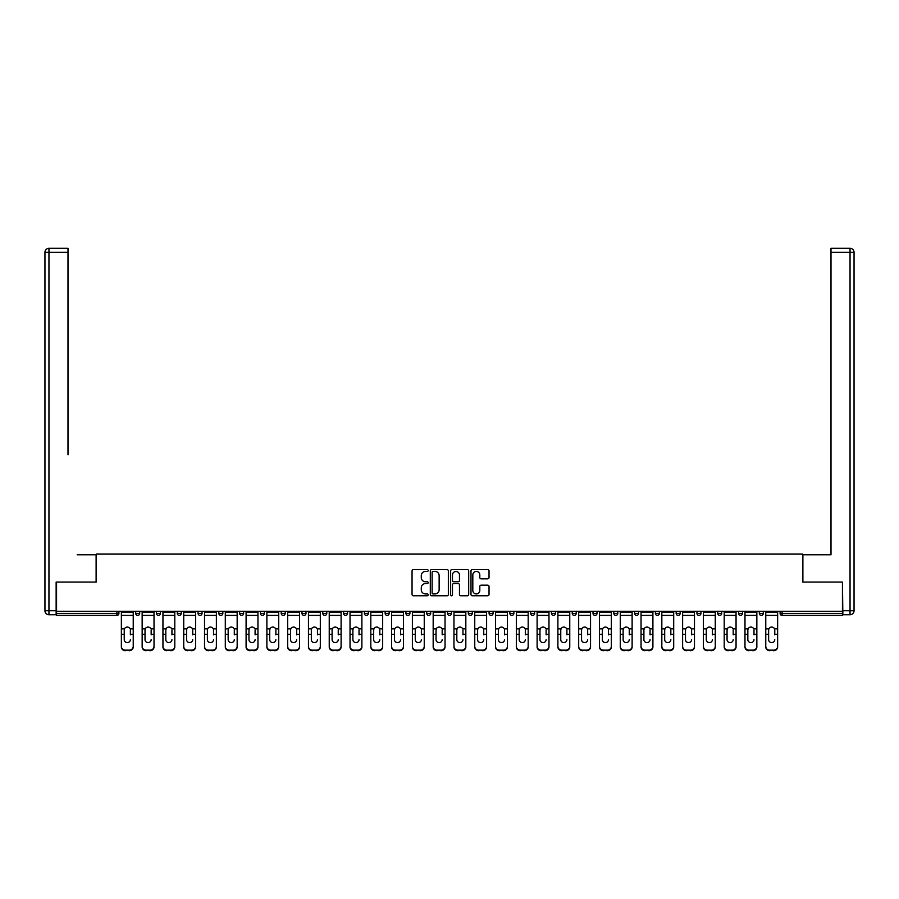 <?xml version="1.0" encoding="UTF-8"?>
<svg xmlns="http://www.w3.org/2000/svg" width="899" height="899" viewBox="0 0 899 899"><rect width="100%" height="100%" fill="white"/><g stroke="black" fill="none" stroke-linecap="round" stroke-linejoin="round"><path stroke-width="1.35" d="M428.182 570.517A0.91 0.91 0 0 0 427.261 569.606L413.371 569.606A1.304 1.304 0 0 0 412.057 570.91L412.057 594.453A1.304 1.304 0 0 0 413.371 595.767L427.261 595.767A0.91 0.91 0 0 0 428.182 594.846A0.91 0.91 0 0 0 427.261 593.936L425.463 593.936A4.18 4.18 0 0 1 421.283 589.744L421.283 587.789A4.18 4.18 0 0 1 425.463 583.597L427.261 583.597A0.91 0.91 0 0 0 428.182 582.687A0.91 0.91 0 0 0 427.261 581.765L425.463 581.765A4.18 4.18 0 0 1 421.283 577.585L421.283 575.618A4.18 4.18 0 0 1 425.463 571.438L427.261 571.438A0.91 0.91 0 0 0 428.182 570.517M487.73 578.821A1.304 1.304 0 0 0 489.034 577.518L489.034 570.91A1.304 1.304 0 0 0 487.73 569.606L472.29 569.606A1.304 1.304 0 0 0 470.986 570.91L470.986 594.453A1.304 1.304 0 0 0 472.29 595.767L487.73 595.767A1.304 1.304 0 0 0 489.034 594.453L489.034 586.474A1.304 1.304 0 0 0 487.73 585.17L481.122 585.17A1.304 1.304 0 0 0 479.808 586.474L479.808 590.429A3.495 3.495 0 0 1 476.313 593.936A3.495 3.495 0 0 1 472.818 590.429L472.818 574.933A3.495 3.495 0 0 1 476.313 571.438A3.495 3.495 0 0 1 479.808 574.933L479.808 577.518A1.304 1.304 0 0 0 481.122 578.821L487.73 578.821M59.469 248.293L48.951 248.293L67.998 248.293L59.469 248.293L67.998 248.293L67.998 252.293L48.951 252.293L48.951 610.736L56.143 610.736L56.143 582.08L96.249 582.08L96.249 554.099L802.751 554.099L802.751 582.08L842.453 582.08L842.453 611.264L56.547 611.264L56.547 613.399L116.904 613.399L116.904 611.264M56.547 582.08L56.547 611.264M448.354 570.91A1.304 1.304 0 0 0 447.05 569.606L431.61 569.606A1.304 1.304 0 0 0 430.306 570.91L430.306 594.453A1.304 1.304 0 0 0 431.61 595.767L447.05 595.767A1.304 1.304 0 0 0 448.354 594.453L448.354 570.91M451.95 569.606L467.39 569.606A1.304 1.304 0 0 1 468.694 570.91L468.694 594.453A1.304 1.304 0 0 1 467.39 595.767L460.782 595.767A1.304 1.304 0 0 1 459.468 594.453L459.468 584.912A1.304 1.304 0 0 0 458.164 583.597L453.781 583.597A1.304 1.304 0 0 0 452.478 584.912L452.478 594.846A0.91 0.91 0 0 1 451.556 595.767A0.91 0.91 0 0 1 450.646 594.846L450.646 570.91A1.304 1.304 0 0 1 451.95 569.606M118.904 611.264L118.904 613.399A2 2 0 0 1 116.904 615.399L56.547 615.399L56.547 613.399M842.453 611.264L842.453 615.399L782.096 615.399A2 2 0 0 1 780.096 613.399L780.096 611.264M135.693 611.264L135.693 613.399L135.693 611.264M116.904 615.399A2 2 0 0 0 118.904 613.399A2 2 0 0 1 116.904 615.399L116.904 613.399L118.904 613.399M137.693 615.399A2 2 0 0 1 135.693 613.399A2 2 0 0 0 137.693 615.399A2 2 0 0 0 139.693 613.399L139.693 611.264L139.693 613.399A2 2 0 0 1 137.693 615.399A2 2 0 0 1 135.693 613.399L139.693 613.399A2 2 0 0 1 137.693 615.399M156.482 611.264L156.482 613.399L156.482 611.264M160.483 611.264L160.483 613.399A2 2 0 0 1 158.482 615.399A2 2 0 0 1 156.482 613.399A2 2 0 0 0 158.482 615.399A2 2 0 0 0 160.483 613.399A2 2 0 0 1 158.482 615.399A2 2 0 0 1 156.482 613.399L160.483 613.399M177.272 611.264L177.272 613.399L177.272 611.264M181.261 611.264L181.261 613.399L181.261 611.264M198.061 613.399A2 2 0 0 0 200.05 615.399A2 2 0 0 0 202.05 613.399A2 2 0 0 1 200.05 615.399A2 2 0 0 0 202.05 613.399L202.05 611.264L202.05 613.399L198.061 613.399A2 2 0 0 0 200.05 615.399A2 2 0 0 1 198.061 613.399L198.061 611.264M218.839 613.399A2 2 0 0 0 220.839 615.399A2 2 0 0 0 222.84 613.399L222.84 611.264L222.84 613.399L218.839 613.399A2 2 0 0 0 220.839 615.399A2 2 0 0 1 218.839 613.399L218.839 611.264M243.629 611.264L243.629 613.399A2 2 0 0 1 241.629 615.399A2 2 0 0 1 239.628 613.399L239.628 611.264M262.418 615.399A2 2 0 0 0 264.418 613.399L264.418 611.264L264.418 613.399A2 2 0 0 1 262.418 615.399A2 2 0 0 1 260.418 613.399L260.418 611.264M281.207 611.264L281.207 613.399L281.207 611.264M285.197 611.264L285.197 613.399A2 2 0 0 1 283.207 615.399A2 2 0 0 1 281.207 613.399L285.197 613.399A2 2 0 0 1 283.207 615.399M305.986 611.264L305.986 613.399A2 2 0 0 1 303.986 615.399A2 2 0 0 1 301.997 613.399L301.997 611.264M324.775 615.399A2 2 0 0 0 326.775 613.399L326.775 611.264L326.775 613.399A2 2 0 0 1 324.775 615.399A2 2 0 0 1 322.775 613.399L322.775 611.264M347.565 611.264L347.565 613.399A2 2 0 0 1 345.564 615.399A2 2 0 0 1 343.564 613.399L343.564 611.264M364.353 611.264L364.353 613.399L364.353 611.264M368.354 611.264L368.354 613.399A2 2 0 0 1 366.354 615.399A2 2 0 0 1 364.353 613.399L368.354 613.399A2 2 0 0 1 366.354 615.399M389.132 611.264L389.132 613.399L385.143 613.399A2 2 0 0 0 387.143 615.399A2 2 0 0 1 385.143 613.399L385.143 611.264M407.921 615.399A2 2 0 0 0 409.922 613.399L409.922 611.264L409.922 613.399A2 2 0 0 1 407.921 615.399A2 2 0 0 1 405.932 613.399L405.932 611.264M430.711 611.264L430.711 613.399A2 2 0 0 1 428.711 615.399A2 2 0 0 1 426.71 613.399L426.71 611.264M447.5 611.264L447.5 613.399L447.5 611.264M451.5 611.264L451.5 613.399A2 2 0 0 1 449.5 615.399A2 2 0 0 1 447.5 613.399L451.5 613.399A2 2 0 0 1 449.5 615.399M472.29 611.264L472.29 613.399A2 2 0 0 1 470.289 615.399A2 2 0 0 1 468.289 613.399L468.289 611.264M489.078 613.399L493.068 613.399A2 2 0 0 1 491.079 615.399A2 2 0 0 0 493.068 613.399L493.068 611.264L493.068 613.399A2 2 0 0 1 491.079 615.399A2 2 0 0 1 489.078 613.399L489.078 611.264M513.857 611.264L513.857 613.399A2 2 0 0 1 511.857 615.399A2 2 0 0 1 509.868 613.399L509.868 611.264M530.646 611.264L530.646 613.399L530.646 611.264M534.647 611.264L534.647 613.399L534.647 611.264M551.435 611.264L551.435 613.399L551.435 611.264M555.436 611.264L555.436 613.399A2 2 0 0 1 553.436 615.399A2 2 0 0 1 551.435 613.399L555.436 613.399A2 2 0 0 1 553.436 615.399M572.225 611.264L572.225 613.399L572.225 611.264M576.225 611.264L576.225 613.399L576.225 611.264M593.014 611.264L593.014 613.399L593.014 611.264M597.003 611.264L597.003 613.399A2 2 0 0 1 595.014 615.399A2 2 0 0 1 593.014 613.399A2 2 0 0 0 595.014 615.399A2 2 0 0 0 597.003 613.399A2 2 0 0 1 595.014 615.399A2 2 0 0 1 593.014 613.399L597.003 613.399M617.793 611.264L617.793 613.399A2 2 0 0 1 615.793 615.399A2 2 0 0 1 613.803 613.399L613.803 611.264M638.582 611.264L638.582 613.399L634.582 613.399A2 2 0 0 0 636.582 615.399A2 2 0 0 1 634.582 613.399L634.582 611.264M659.372 611.264L659.372 613.399A2 2 0 0 1 657.371 615.399A2 2 0 0 1 655.371 613.399L655.371 611.264M676.16 611.264L676.16 613.399L676.16 611.264M680.161 611.264L680.161 613.399A2 2 0 0 1 678.161 615.399A2 2 0 0 1 676.16 613.399A2 2 0 0 0 678.161 615.399A2 2 0 0 1 676.16 613.399L680.161 613.399A2 2 0 0 1 678.161 615.399M700.939 611.264L700.939 613.399A2 2 0 0 1 698.95 615.399A2 2 0 0 1 696.95 613.399L696.95 611.264M721.728 611.264L721.728 613.399L717.739 613.399A2 2 0 0 0 719.728 615.399A2 2 0 0 1 717.739 613.399L717.739 611.264M742.518 611.264L742.518 613.399A2 2 0 0 1 740.518 615.399A2 2 0 0 1 738.517 613.399L738.517 611.264M763.307 611.264L763.307 613.399L759.307 613.399A2 2 0 0 0 761.307 615.399A2 2 0 0 1 759.307 613.399L759.307 611.264M179.272 615.399A2 2 0 0 1 177.272 613.399A2 2 0 0 0 179.272 615.399A2 2 0 0 0 181.261 613.399A2 2 0 0 1 179.272 615.399A2 2 0 0 1 177.272 613.399L181.261 613.399A2 2 0 0 1 179.272 615.399M387.143 615.399A2 2 0 0 0 389.132 613.399A2 2 0 0 1 387.143 615.399A2 2 0 0 1 385.143 613.399M532.646 615.399A2 2 0 0 1 530.646 613.399L534.647 613.399A2 2 0 0 1 532.646 615.399A2 2 0 0 0 534.647 613.399A2 2 0 0 1 532.646 615.399M574.225 615.399A2 2 0 0 1 572.225 613.399A2 2 0 0 0 574.225 615.399A2 2 0 0 0 576.225 613.399A2 2 0 0 1 574.225 615.399A2 2 0 0 1 572.225 613.399L576.225 613.399M636.582 615.399A2 2 0 0 0 638.582 613.399A2 2 0 0 1 636.582 615.399A2 2 0 0 1 634.582 613.399M719.728 615.399A2 2 0 0 0 721.728 613.399A2 2 0 0 1 719.728 615.399A2 2 0 0 1 717.739 613.399M763.307 613.399A2 2 0 0 1 761.307 615.399A2 2 0 0 0 763.307 613.399A2 2 0 0 1 761.307 615.399A2 2 0 0 1 759.307 613.399M433.048 571.438A0.91 0.91 0 0 0 432.138 572.348L432.138 593.014A0.91 0.91 0 0 0 433.048 593.936L434.947 593.936A4.18 4.18 0 0 0 439.139 589.744L439.139 575.618A4.18 4.18 0 0 0 434.947 571.438L433.048 571.438M459.468 575A3.495 3.495 0 0 0 455.973 571.506A3.495 3.495 0 0 0 452.478 575L452.478 580.462A1.304 1.304 0 0 0 453.781 581.765L458.164 581.765A1.304 1.304 0 0 0 459.468 580.462L459.468 575M130.366 630.019L130.366 634.289L133.232 634.289L133.232 611.264M121.365 634.851L121.365 646.932L121.365 628.851L124.478 628.851L124.231 630.019L124.478 628.851A3.068 2.933 0 0 1 130.119 628.851L133.232 628.851M130.366 634.851L130.366 634.289M127.298 642.583A3.068 2.899 180 0 0 130.366 639.683A3.068 2.899 180 0 1 127.298 642.583A3.068 2.899 180 0 1 124.231 639.683L124.231 630.019M133.232 646.37L133.232 646.932A4.001 3.776 180 0 1 129.231 650.707L129.231 650.146A4.001 3.776 0 0 0 133.232 646.37L133.232 634.289M121.365 646.37A4.001 3.776 0 0 0 125.366 650.146L129.231 650.707M125.366 650.707A4.001 3.776 180 0 1 121.365 646.932M125.366 650.146L129.231 650.146M121.365 628.851L121.365 611.264M96.114 582.08L96.114 554.773L77.202 554.773M67.998 252.293L67.998 454.827M56.143 610.736L56.143 614.736L48.951 614.736A4.001 4.001 0 0 1 44.95 610.736L44.95 252.293A4.001 4.001 0 0 1 48.951 248.293A4.001 4.001 0 0 0 44.95 252.293A4.001 4.001 0 0 1 48.951 248.293A4.001 4.001 0 0 0 44.95 252.293L48.951 252.293L48.951 248.293M821.798 554.773L831.002 554.773L831.002 248.293L850.049 248.293L831.002 248.293M802.886 582.08L802.886 554.773L831.002 554.773L831.002 454.827M842.857 610.736L850.049 610.736L850.049 252.293L854.05 252.293A4.001 4.001 0 0 0 850.049 248.293A4.001 4.001 0 0 1 854.05 252.293A4.001 4.001 0 0 0 850.049 248.293A4.001 4.001 0 0 1 854.05 252.293L854.05 610.736A4.001 4.001 0 0 1 850.049 614.736L842.857 614.736L842.453 582.08M151.156 630.019L151.156 634.289L154.021 634.289L154.021 611.264M142.154 634.851L142.154 646.932L142.154 628.851L145.267 628.851L145.02 630.019L145.267 628.851A3.068 2.933 0 0 1 150.908 628.851L154.021 628.851M151.156 634.851L151.156 634.289M148.088 642.583A3.068 2.899 180 0 0 151.156 639.683A3.068 2.899 180 0 1 148.088 642.583A3.068 2.899 180 0 1 145.02 639.683L145.02 630.019M171.934 630.019L171.934 634.289L174.799 634.289L174.799 611.264M162.944 634.851L162.944 646.932L162.944 628.851L166.057 628.851L165.809 630.019L166.057 628.851A3.068 2.933 0 0 1 171.698 628.851L174.799 628.851M171.934 634.851L171.934 634.289M168.877 642.583A3.068 2.899 180 0 0 171.934 639.683A3.068 2.899 180 0 1 168.877 642.583A3.068 2.899 180 0 1 165.809 639.683L165.809 630.019M192.723 630.019L192.723 634.289L195.589 634.289L195.589 611.264M183.733 634.851L183.733 646.932L183.733 628.851L186.835 628.851L186.599 630.019L186.835 628.851A3.068 2.933 0 0 1 192.476 628.851L195.589 628.851M192.723 634.851L192.723 634.289M189.655 642.583A3.068 2.899 180 0 0 192.723 639.683A3.068 2.899 180 0 1 189.655 642.583A3.068 2.899 180 0 1 186.599 639.683L186.599 630.019M213.513 630.019L213.513 634.289L216.378 634.289L216.378 611.264M204.523 634.851L204.523 646.932L204.523 628.851L207.624 628.851L207.388 630.019L207.624 628.851A3.068 2.933 0 0 1 213.265 628.851L216.378 628.851M213.513 634.851L213.513 634.289M210.445 642.583A3.068 2.899 180 0 0 213.513 639.683A3.068 2.899 180 0 1 210.445 642.583A3.068 2.899 180 0 1 207.388 639.683L207.388 630.019M234.302 630.019L234.302 634.289L237.167 634.289L237.167 611.264M225.301 634.851L225.301 646.932L225.301 628.851L228.413 628.851L228.166 630.019L228.413 628.851A3.068 2.933 0 0 1 234.055 628.851L237.167 628.851M234.302 634.851L234.302 634.289M231.234 642.583A3.068 2.899 180 0 0 234.302 639.683A3.068 2.899 180 0 1 231.234 642.583A3.068 2.899 180 0 1 228.166 639.683L228.166 630.019M154.021 646.37L154.021 646.932A4.001 3.776 180 0 1 150.021 650.707L150.021 650.146A4.001 3.776 0 0 0 154.021 646.37L154.021 634.289M142.154 646.37A4.001 3.776 0 0 0 146.155 650.146L150.021 650.707M146.155 650.707A4.001 3.776 180 0 1 142.154 646.932M146.155 650.146L150.021 650.146M142.154 628.851L142.154 611.264M174.799 646.37L174.799 646.932A4.001 3.776 180 0 1 170.81 650.707L170.81 650.146A4.001 3.776 0 0 0 174.799 646.37L174.799 634.289M162.944 646.37A4.001 3.776 0 0 0 166.944 650.146L170.81 650.707M166.944 650.707A4.001 3.776 180 0 1 162.944 646.932M166.944 650.146L170.81 650.146M162.944 628.851L162.944 611.264M195.589 646.37L195.589 646.932A4.001 3.776 180 0 1 191.588 650.707L191.588 650.146A4.001 3.776 0 0 0 195.589 646.37L195.589 634.289M183.733 646.37A4.001 3.776 0 0 0 187.734 650.146L191.588 650.707M187.734 650.707A4.001 3.776 180 0 1 183.733 646.932M187.734 650.146L191.588 650.146M183.733 628.851L183.733 611.264M216.378 646.37L216.378 646.932A4.001 3.776 180 0 1 212.378 650.707L212.378 650.146A4.001 3.776 0 0 0 216.378 646.37L216.378 634.289M204.523 646.37A4.001 3.776 0 0 0 208.512 650.146L212.378 650.707M208.512 650.707A4.001 3.776 180 0 1 204.523 646.932M208.512 650.146L212.378 650.146M204.523 628.851L204.523 611.264M237.167 646.37L237.167 646.932A4.001 3.776 180 0 1 233.167 650.707L233.167 650.146A4.001 3.776 0 0 0 237.167 646.37L237.167 634.289M225.301 646.37A4.001 3.776 0 0 0 229.301 650.146L233.167 650.707M229.301 650.707A4.001 3.776 180 0 1 225.301 646.932M229.301 650.146L233.167 650.146M225.301 628.851L225.301 611.264M255.091 630.019L255.091 634.289L257.957 634.289L257.957 611.264M246.09 634.851L246.09 646.932L246.09 628.851L249.203 628.851L248.956 630.019L249.203 628.851A3.068 2.933 0 0 1 254.844 628.851L257.957 628.851M255.091 634.851L255.091 634.289M252.023 642.583A3.068 2.899 180 0 0 255.091 639.683A3.068 2.899 180 0 1 252.023 642.583A3.068 2.899 180 0 1 248.956 639.683L248.956 630.019M257.957 646.37L257.957 646.932A4.001 3.776 180 0 1 253.956 650.707L253.956 650.146A4.001 3.776 0 0 0 257.957 646.37L257.957 634.289M246.09 646.37A4.001 3.776 0 0 0 250.091 650.146L253.956 650.707M250.091 650.707A4.001 3.776 180 0 1 246.09 646.932M250.091 650.146L253.956 650.146M246.09 628.851L246.09 611.264M275.869 630.019L275.869 634.289L278.735 634.289L278.735 611.264M266.879 634.851L266.879 646.932L266.879 628.851L269.992 628.851L269.745 630.019L269.992 628.851A3.068 2.933 0 0 1 275.633 628.851L278.735 628.851M275.869 634.851L275.869 634.289M272.813 642.583A3.068 2.899 180 0 0 275.869 639.683A3.068 2.899 180 0 1 272.813 642.583A3.068 2.899 180 0 1 269.745 639.683L269.745 630.019M278.735 646.37L278.735 646.932A4.001 3.776 180 0 1 274.746 650.707L274.746 650.146A4.001 3.776 0 0 0 278.735 646.37L278.735 634.289M266.879 646.37A4.001 3.776 0 0 0 270.88 650.146L274.746 650.707M270.88 650.707A4.001 3.776 180 0 1 266.879 646.932M270.88 650.146L274.746 650.146M266.879 628.851L266.879 611.264M296.659 630.019L296.659 634.289L299.524 634.289L299.524 611.264M287.669 634.851L287.669 646.932L287.669 628.851L290.782 628.851L290.534 630.019L290.782 628.851A3.068 2.933 0 0 1 296.412 628.851L299.524 628.851M296.659 634.851L296.659 634.289M293.591 642.583A3.068 2.899 180 0 0 296.659 639.683A3.068 2.899 180 0 1 293.591 642.583A3.068 2.899 180 0 1 290.534 639.683L290.534 630.019M299.524 646.37L299.524 646.932A4.001 3.776 180 0 1 295.524 650.707L295.524 650.146A4.001 3.776 0 0 0 299.524 646.37L299.524 634.289M287.669 646.37A4.001 3.776 0 0 0 291.669 650.146L295.524 650.707M291.669 650.707A4.001 3.776 180 0 1 287.669 646.932M291.669 650.146L295.524 650.146M287.669 628.851L287.669 611.264M317.448 630.019L317.448 634.289L320.314 634.289L320.314 611.264M308.458 634.851L308.458 646.932L308.458 628.851L311.56 628.851L311.324 630.019L311.56 628.851A3.068 2.933 0 0 1 317.201 628.851L320.314 628.851M317.448 634.851L317.448 634.289M314.38 642.583A3.068 2.899 180 0 0 317.448 639.683A3.068 2.899 180 0 1 314.38 642.583A3.068 2.899 180 0 1 311.324 639.683L311.324 630.019M320.314 646.37L320.314 646.932A4.001 3.776 180 0 1 316.313 650.707L316.313 650.146A4.001 3.776 0 0 0 320.314 646.37L320.314 634.289M308.458 646.37A4.001 3.776 0 0 0 312.447 650.146L316.313 650.707M312.447 650.707A4.001 3.776 180 0 1 308.458 646.932M312.447 650.146L316.313 650.146M308.458 628.851L308.458 611.264M338.238 630.019L338.238 634.289L341.103 634.289L341.103 611.264M329.236 634.851L329.236 646.932L329.236 628.851L332.349 628.851L332.102 630.019L332.349 628.851A3.068 2.933 0 0 1 337.99 628.851L341.103 628.851M338.238 634.851L338.238 634.289M335.17 642.583A3.068 2.899 180 0 0 338.238 639.683A3.068 2.899 180 0 1 335.17 642.583A3.068 2.899 180 0 1 332.102 639.683L332.102 630.019M341.103 646.37L341.103 646.932A4.001 3.776 180 0 1 337.103 650.707L337.103 650.146A4.001 3.776 0 0 0 341.103 646.37L341.103 634.289M329.236 646.37A4.001 3.776 0 0 0 333.237 650.146L337.103 650.707M333.237 650.707A4.001 3.776 180 0 1 329.236 646.932M333.237 650.146L337.103 650.146M329.236 628.851L329.236 611.264M359.027 630.019L359.027 634.289L361.892 634.289L361.892 611.264M350.026 634.851L350.026 646.932L350.026 628.851L353.138 628.851L352.891 630.019L353.138 628.851A3.068 2.933 0 0 1 358.78 628.851L361.892 628.851M359.027 634.851L359.027 634.289M355.959 642.583A3.068 2.899 180 0 0 359.027 639.683A3.068 2.899 180 0 1 355.959 642.583A3.068 2.899 180 0 1 352.891 639.683L352.891 630.019M361.892 646.37L361.892 646.932A4.001 3.776 180 0 1 357.892 650.707L357.892 650.146A4.001 3.776 0 0 0 361.892 646.37L361.892 634.289M350.026 646.37A4.001 3.776 0 0 0 354.026 650.146L357.892 650.707M354.026 650.707A4.001 3.776 180 0 1 350.026 646.932M354.026 650.146L357.892 650.146M350.026 628.851L350.026 611.264M379.805 630.019L379.805 634.289L382.671 634.289L382.671 611.264M370.815 634.851L370.815 646.932L370.815 628.851L373.928 628.851L373.681 630.019L373.928 628.851A3.068 2.933 0 0 1 379.569 628.851L382.671 628.851M379.805 634.851L379.805 634.289M376.748 642.583A3.068 2.899 180 0 0 379.805 639.683A3.068 2.899 180 0 1 376.748 642.583A3.068 2.899 180 0 1 373.681 639.683L373.681 630.019M382.671 646.37L382.671 646.932A4.001 3.776 180 0 1 378.681 650.707L378.681 650.146A4.001 3.776 0 0 0 382.671 646.37L382.671 634.289M370.815 646.37A4.001 3.776 0 0 0 374.816 650.146L378.681 650.707M374.816 650.707A4.001 3.776 180 0 1 370.815 646.932M374.816 650.146L378.681 650.146M370.815 628.851L370.815 611.264M400.594 630.019L400.594 634.289L403.46 634.289L403.46 611.264M391.604 634.851L391.604 646.932L391.604 628.851L394.717 628.851L394.47 630.019L394.717 628.851A3.068 2.933 0 0 1 400.347 628.851L403.46 628.851M400.594 634.851L400.594 634.289M397.527 642.583A3.068 2.899 180 0 0 400.594 639.683A3.068 2.899 180 0 1 397.527 642.583A3.068 2.899 180 0 1 394.47 639.683L394.47 630.019M403.46 646.37L403.46 646.932A4.001 3.776 180 0 1 399.459 650.707L399.459 650.146A4.001 3.776 0 0 0 403.46 646.37L403.46 634.289M391.604 646.37A4.001 3.776 0 0 0 395.605 650.146L399.459 650.707M395.605 650.707A4.001 3.776 180 0 1 391.604 646.932M395.605 650.146L399.459 650.146M391.604 628.851L391.604 611.264M421.384 630.019L421.384 634.289L424.249 634.289L424.249 611.264M412.394 634.851L412.394 646.932L412.394 628.851L415.495 628.851L415.259 630.019L415.495 628.851A3.068 2.933 0 0 1 421.137 628.851L424.249 628.851M421.384 634.851L421.384 634.289M418.316 642.583A3.068 2.899 180 0 0 421.384 639.683A3.068 2.899 180 0 1 418.316 642.583A3.068 2.899 180 0 1 415.259 639.683L415.259 630.019M424.249 646.37L424.249 646.932A4.001 3.776 180 0 1 420.249 650.707L420.249 650.146A4.001 3.776 0 0 0 424.249 646.37L424.249 634.289M412.394 646.37A4.001 3.776 0 0 0 416.383 650.146L420.249 650.707M416.383 650.707A4.001 3.776 180 0 1 412.394 646.932M416.383 650.146L420.249 650.146M412.394 628.851L412.394 611.264M442.173 630.019L442.173 634.289L445.039 634.289L445.039 611.264M433.172 634.851L433.172 646.932L433.172 628.851L436.285 628.851L436.037 630.019L436.285 628.851A3.068 2.933 0 0 1 441.926 628.851L445.039 628.851M442.173 634.851L442.173 634.289M439.105 642.583A3.068 2.899 180 0 0 442.173 639.683A3.068 2.899 180 0 1 439.105 642.583A3.068 2.899 180 0 1 436.037 639.683L436.037 630.019M445.039 646.37L445.039 646.932A4.001 3.776 180 0 1 441.038 650.707L441.038 650.146A4.001 3.776 0 0 0 445.039 646.37L445.039 634.289M433.172 646.37A4.001 3.776 0 0 0 437.172 650.146L441.038 650.707M437.172 650.707A4.001 3.776 180 0 1 433.172 646.932M437.172 650.146L441.038 650.146M433.172 628.851L433.172 611.264M462.963 630.019L462.963 634.289L465.828 634.289L465.828 611.264M453.961 634.851L453.961 646.932L453.961 628.851L457.074 628.851L456.827 630.019L457.074 628.851A3.068 2.933 0 0 1 462.715 628.851L465.828 628.851M462.963 634.851L462.963 634.289M459.895 642.583A3.068 2.899 180 0 0 462.963 639.683A3.068 2.899 180 0 1 459.895 642.583A3.068 2.899 180 0 1 456.827 639.683L456.827 630.019M465.828 646.37L465.828 646.932A4.001 3.776 180 0 1 461.828 650.707L461.828 650.146A4.001 3.776 0 0 0 465.828 646.37L465.828 634.289M453.961 646.37A4.001 3.776 0 0 0 457.962 650.146L461.828 650.707M457.962 650.707A4.001 3.776 180 0 1 453.961 646.932M457.962 650.146L461.828 650.146M453.961 628.851L453.961 611.264M483.741 630.019L483.741 634.289L486.606 634.289L486.606 611.264M474.751 634.851L474.751 646.932L474.751 628.851L477.863 628.851L477.616 630.019L477.863 628.851A3.068 2.933 0 0 1 483.505 628.851L486.606 628.851M483.741 634.851L483.741 634.289M480.684 642.583A3.068 2.899 180 0 0 483.741 639.683A3.068 2.899 180 0 1 480.684 642.583A3.068 2.899 180 0 1 477.616 639.683L477.616 630.019M486.606 646.37L486.606 646.932A4.001 3.776 180 0 1 482.617 650.707L482.617 650.146A4.001 3.776 0 0 0 486.606 646.37L486.606 634.289M474.751 646.37A4.001 3.776 0 0 0 478.751 650.146L482.617 650.707M478.751 650.707A4.001 3.776 180 0 1 474.751 646.932M478.751 650.146L482.617 650.146M474.751 628.851L474.751 611.264M504.53 630.019L504.53 634.289L507.396 634.289L507.396 611.264M495.54 634.851L495.54 646.932L495.54 628.851L498.653 628.851L498.406 630.019L498.653 628.851A3.068 2.933 0 0 1 504.283 628.851L507.396 628.851M504.53 634.851L504.53 634.289M501.473 642.583A3.068 2.899 180 0 0 504.53 639.683A3.068 2.899 180 0 1 501.473 642.583A3.068 2.899 180 0 1 498.406 639.683L498.406 630.019M507.396 646.37L507.396 646.932A4.001 3.776 180 0 1 503.395 650.707L503.395 650.146A4.001 3.776 0 0 0 507.396 646.37L507.396 634.289M495.54 646.37A4.001 3.776 0 0 0 499.541 650.146L503.395 650.707M499.541 650.707A4.001 3.776 180 0 1 495.54 646.932M499.541 650.146L503.395 650.146M495.54 628.851L495.54 611.264M525.319 630.019L525.319 634.289L528.185 634.289L528.185 611.264M516.329 634.851L516.329 646.932L516.329 628.851L519.431 628.851L519.195 630.019L519.431 628.851A3.068 2.933 0 0 1 525.072 628.851L528.185 628.851M525.319 634.851L525.319 634.289M522.252 642.583A3.068 2.899 180 0 0 525.319 639.683A3.068 2.899 180 0 1 522.252 642.583A3.068 2.899 180 0 1 519.195 639.683L519.195 630.019M528.185 646.37L528.185 646.932A4.001 3.776 180 0 1 524.184 650.707L524.184 650.146A4.001 3.776 0 0 0 528.185 646.37L528.185 634.289M516.329 646.37A4.001 3.776 0 0 0 520.319 650.146L524.184 650.707M520.319 650.707A4.001 3.776 180 0 1 516.329 646.932M520.319 650.146L524.184 650.146M516.329 628.851L516.329 611.264M546.109 630.019L546.109 634.289L548.974 634.289L548.974 611.264M537.108 634.851L537.108 646.932L537.108 628.851L540.22 628.851L539.973 630.019L540.22 628.851A3.068 2.933 0 0 1 545.862 628.851L548.974 628.851M546.109 634.851L546.109 634.289M543.041 642.583A3.068 2.899 180 0 0 546.109 639.683A3.068 2.899 180 0 1 543.041 642.583A3.068 2.899 180 0 1 539.973 639.683L539.973 630.019M548.974 646.37L548.974 646.932A4.001 3.776 180 0 1 544.974 650.707L544.974 650.146A4.001 3.776 0 0 0 548.974 646.37L548.974 634.289M537.108 646.37A4.001 3.776 0 0 0 541.108 650.146L544.974 650.707M541.108 650.707A4.001 3.776 180 0 1 537.108 646.932M541.108 650.146L544.974 650.146M537.108 628.851L537.108 611.264M566.898 630.019L566.898 634.289L569.764 634.289L569.764 611.264M557.897 634.851L557.897 646.932L557.897 628.851L561.01 628.851L560.762 630.019L561.01 628.851A3.068 2.933 0 0 1 566.651 628.851L569.764 628.851M566.898 634.851L566.898 634.289M563.83 642.583A3.068 2.899 180 0 0 566.898 639.683A3.068 2.899 180 0 1 563.83 642.583A3.068 2.899 180 0 1 560.762 639.683L560.762 630.019M569.764 646.37L569.764 646.932A4.001 3.776 180 0 1 565.763 650.707L565.763 650.146A4.001 3.776 0 0 0 569.764 646.37L569.764 634.289M557.897 646.37A4.001 3.776 0 0 0 561.897 650.146L565.763 650.707M561.897 650.707A4.001 3.776 180 0 1 557.897 646.932M561.897 650.146L565.763 650.146M557.897 628.851L557.897 611.264M587.676 630.019L587.676 634.289L590.542 634.289L590.542 611.264M578.686 634.851L578.686 646.932L578.686 628.851L581.799 628.851L581.552 630.019L581.799 628.851A3.068 2.933 0 0 1 587.44 628.851L590.542 628.851M587.676 634.851L587.676 634.289M584.62 642.583A3.068 2.899 180 0 0 587.676 639.683A3.068 2.899 180 0 1 584.62 642.583A3.068 2.899 180 0 1 581.552 639.683L581.552 630.019M590.542 646.37L590.542 646.932A4.001 3.776 180 0 1 586.553 650.707L586.553 650.146A4.001 3.776 0 0 0 590.542 646.37L590.542 634.289M578.686 646.37A4.001 3.776 0 0 0 582.687 650.146L586.553 650.707M582.687 650.707A4.001 3.776 180 0 1 578.686 646.932M582.687 650.146L586.553 650.146M578.686 628.851L578.686 611.264M608.466 630.019L608.466 634.289L611.331 634.289L611.331 611.264M599.476 634.851L599.476 646.932L599.476 628.851L602.588 628.851L602.341 630.019L602.588 628.851A3.068 2.933 0 0 1 608.218 628.851L611.331 628.851M608.466 634.851L608.466 634.289M605.409 642.583A3.068 2.899 180 0 0 608.466 639.683A3.068 2.899 180 0 1 605.409 642.583A3.068 2.899 180 0 1 602.341 639.683L602.341 630.019M611.331 646.37L611.331 646.932A4.001 3.776 180 0 1 607.331 650.707L607.331 650.146A4.001 3.776 0 0 0 611.331 646.37L611.331 634.289M599.476 646.37A4.001 3.776 0 0 0 603.476 650.146L607.331 650.707M603.476 650.707A4.001 3.776 180 0 1 599.476 646.932M603.476 650.146L607.331 650.146M599.476 628.851L599.476 611.264M629.255 630.019L629.255 634.289L632.121 634.289L632.121 611.264M620.265 634.851L620.265 646.932L620.265 628.851L623.367 628.851L623.131 630.019L623.367 628.851A3.068 2.933 0 0 1 629.008 628.851L632.121 628.851M629.255 634.851L629.255 634.289M626.187 642.583A3.068 2.899 180 0 0 629.255 639.683A3.068 2.899 180 0 1 626.187 642.583A3.068 2.899 180 0 1 623.131 639.683L623.131 630.019M632.121 646.37L632.121 646.932A4.001 3.776 180 0 1 628.12 650.707L628.12 650.146A4.001 3.776 0 0 0 632.121 646.37L632.121 634.289M620.265 646.37A4.001 3.776 0 0 0 624.254 650.146L628.12 650.707M624.254 650.707A4.001 3.776 180 0 1 620.265 646.932M624.254 650.146L628.12 650.146M620.265 628.851L620.265 611.264M650.044 630.019L650.044 634.289L652.91 634.289L652.91 611.264M641.043 634.851L641.043 646.932L641.043 628.851L644.156 628.851L643.909 630.019L644.156 628.851A3.068 2.933 0 0 1 649.797 628.851L652.91 628.851M652.91 646.932L652.91 646.932A4.001 3.776 180 0 1 648.909 650.707L648.909 650.146A4.001 3.776 0 0 0 652.91 646.37L652.91 634.289M650.044 634.851L650.044 634.289M646.977 642.583A3.068 2.899 180 0 0 650.044 639.683A3.068 2.899 180 0 1 646.977 642.583A3.068 2.899 180 0 1 643.909 639.683L643.909 630.019M641.043 646.37A4.001 3.776 0 0 0 645.044 650.146L648.909 650.707M645.044 650.707A4.001 3.776 180 0 1 641.043 646.932M645.044 650.146L648.909 650.146M641.043 628.851L641.043 611.264M670.834 630.019L670.834 634.289L673.699 634.289L673.699 611.264M661.833 634.851L661.833 646.932L661.833 628.851L664.945 628.851L664.698 630.019L664.945 628.851A3.068 2.933 0 0 1 670.587 628.851L673.699 628.851M670.834 634.851L670.834 634.289M667.766 642.583A3.068 2.899 180 0 0 670.834 639.683A3.068 2.899 180 0 1 667.766 642.583A3.068 2.899 180 0 1 664.698 639.683L664.698 630.019M673.699 646.37L673.699 646.932A4.001 3.776 180 0 1 669.699 650.707L669.699 650.146A4.001 3.776 0 0 0 673.699 646.37L673.699 634.289M661.833 646.37A4.001 3.776 0 0 0 665.833 650.146L669.699 650.707M665.833 650.707A4.001 3.776 180 0 1 661.833 646.932M665.833 650.146L669.699 650.146M661.833 628.851L661.833 611.264M691.612 630.019L691.612 634.289L694.477 634.289L694.477 611.264M682.622 634.851L682.622 646.932L682.622 628.851L685.735 628.851L685.488 630.019L685.735 628.851A3.068 2.933 0 0 1 691.376 628.851L694.477 628.851M691.612 634.851L691.612 634.289M688.555 642.583A3.068 2.899 180 0 0 691.612 639.683A3.068 2.899 180 0 1 688.555 642.583A3.068 2.899 180 0 1 685.488 639.683L685.488 630.019M694.477 646.37L694.477 646.932A4.001 3.776 180 0 1 690.488 650.707L690.488 650.146A4.001 3.776 0 0 0 694.477 646.37L694.477 634.289M682.622 646.37A4.001 3.776 0 0 0 686.622 650.146L690.488 650.707M686.622 650.707A4.001 3.776 180 0 1 682.622 646.932M686.622 650.146L690.488 650.146M682.622 628.851L682.622 611.264M712.401 630.019L712.401 634.289L715.267 634.289L715.267 611.264M703.411 634.851L703.411 646.932L703.411 628.851L706.524 628.851L706.277 630.019L706.524 628.851A3.068 2.933 0 0 1 712.165 628.851L715.267 628.851M712.401 634.851L712.401 634.289M709.345 642.583A3.068 2.899 180 0 0 712.401 639.683A3.068 2.899 180 0 1 709.345 642.583A3.068 2.899 180 0 1 706.277 639.683L706.277 630.019M715.267 646.37L715.267 646.932A4.001 3.776 180 0 1 711.266 650.707L711.266 650.146A4.001 3.776 0 0 0 715.267 646.37L715.267 634.289M703.411 646.37A4.001 3.776 0 0 0 707.412 650.146L711.266 650.707M707.412 650.707A4.001 3.776 180 0 1 703.411 646.932M707.412 650.146L711.266 650.146M703.411 628.851L703.411 611.264M733.191 630.019L733.191 634.289L736.056 634.289L736.056 611.264M724.201 634.851L724.201 646.932L724.201 628.851L727.302 628.851L727.066 630.019L727.302 628.851A3.068 2.933 0 0 1 732.943 628.851L736.056 628.851M733.191 634.851L733.191 634.289M730.123 642.583A3.068 2.899 180 0 0 733.191 639.683A3.068 2.899 180 0 1 730.123 642.583A3.068 2.899 180 0 1 727.066 639.683L727.066 630.019M736.056 646.37L736.056 646.932A4.001 3.776 180 0 1 732.056 650.707L732.056 650.146A4.001 3.776 0 0 0 736.056 646.37L736.056 634.289M724.201 646.37A4.001 3.776 0 0 0 728.19 650.146L732.056 650.707M728.19 650.707A4.001 3.776 180 0 1 724.201 646.932M728.19 650.146L732.056 650.146M724.201 628.851L724.201 611.264M753.98 630.019L753.98 634.289L756.846 634.289L756.846 611.264M744.979 634.851L744.979 646.932L744.979 628.851L748.092 628.851L747.844 630.019L748.092 628.851A3.068 2.933 0 0 1 753.733 628.851L756.846 628.851M753.98 634.851L753.98 634.289M750.912 642.583A3.068 2.899 180 0 0 753.98 639.683A3.068 2.899 180 0 1 750.912 642.583A3.068 2.899 180 0 1 747.844 639.683L747.844 630.019M756.846 646.37L756.846 646.932A4.001 3.776 180 0 1 752.845 650.707L752.845 650.146A4.001 3.776 0 0 0 756.846 646.37L756.846 634.289M744.979 646.37A4.001 3.776 0 0 0 748.979 650.146L752.845 650.707M748.979 650.707A4.001 3.776 180 0 1 744.979 646.932M748.979 650.146L752.845 650.146M744.979 628.851L744.979 611.264M774.769 630.019L774.769 634.289L777.635 634.289L777.635 611.264M765.768 634.851L765.768 646.932L765.768 628.851L768.881 628.851L768.634 630.019L768.881 628.851A3.068 2.933 0 0 1 774.522 628.851L777.635 628.851M777.635 646.932L777.635 646.932A4.001 3.776 180 0 1 773.634 650.707L773.634 650.146A4.001 3.776 0 0 0 777.635 646.37L777.635 634.289M774.769 634.851L774.769 634.289M771.702 642.583A3.068 2.899 180 0 0 774.769 639.683A3.068 2.899 180 0 1 771.702 642.583A3.068 2.899 180 0 1 768.634 639.683L768.634 630.019M765.768 646.37A4.001 3.776 0 0 0 769.769 650.146L773.634 650.707M769.769 650.707A4.001 3.776 180 0 1 765.768 646.932M769.769 650.146L773.634 650.146M765.768 628.851L765.768 611.264M782.096 611.264L782.096 613.399L842.453 613.399M780.096 613.399L782.096 613.399L782.096 615.399M220.839 615.399A2 2 0 0 0 222.84 613.399M241.629 615.399A2 2 0 0 0 243.629 613.399L239.628 613.399M264.418 613.399L260.418 613.399M303.986 615.399A2 2 0 0 0 305.986 613.399L301.997 613.399M326.775 613.399L322.775 613.399M345.564 615.399A2 2 0 0 0 347.565 613.399L343.564 613.399M409.922 613.399L405.932 613.399M428.711 615.399A2 2 0 0 0 430.711 613.399L426.71 613.399M470.289 615.399A2 2 0 0 0 472.29 613.399L468.289 613.399M511.857 615.399A2 2 0 0 0 513.857 613.399L509.868 613.399M615.793 615.399A2 2 0 0 0 617.793 613.399L613.803 613.399M657.371 615.399A2 2 0 0 0 659.372 613.399L655.371 613.399M698.95 615.399A2 2 0 0 0 700.939 613.399L696.95 613.399M740.518 615.399A2 2 0 0 0 742.518 613.399L738.517 613.399M121.365 634.289L124.231 634.289M121.365 615.399L133.232 615.399M121.365 612.365L133.232 612.365M48.951 614.736L48.951 610.736L44.95 610.736M850.049 248.293L850.049 252.293L831.002 252.293M854.05 610.736L850.049 610.736L850.049 614.736M142.154 634.289L145.02 634.289M142.154 615.399L154.021 615.399M142.154 612.365L154.021 612.365M162.944 634.289L165.809 634.289M162.944 615.399L174.799 615.399M162.944 612.365L174.799 612.365M183.733 634.289L186.599 634.289M183.733 615.399L195.589 615.399M183.733 612.365L195.589 612.365M204.523 634.289L207.388 634.289M204.523 615.399L216.378 615.399M204.523 612.365L216.378 612.365M225.301 634.289L228.166 634.289M225.301 615.399L237.167 615.399M225.301 612.365L237.167 612.365M246.09 634.289L248.956 634.289M246.09 615.399L257.957 615.399M246.09 612.365L257.957 612.365M266.879 634.289L269.745 634.289M266.879 615.399L278.735 615.399M266.879 612.365L278.735 612.365M287.669 634.289L290.534 634.289M287.669 615.399L299.524 615.399M287.669 612.365L299.524 612.365M308.458 634.289L311.324 634.289M308.458 615.399L320.314 615.399M308.458 612.365L320.314 612.365M329.236 634.289L332.102 634.289M329.236 615.399L341.103 615.399M329.236 612.365L341.103 612.365M350.026 634.289L352.891 634.289M350.026 615.399L361.892 615.399M350.026 612.365L361.892 612.365M370.815 634.289L373.681 634.289M370.815 615.399L382.671 615.399M370.815 612.365L382.671 612.365M391.604 634.289L394.47 634.289M391.604 615.399L403.46 615.399M391.604 612.365L403.46 612.365M412.394 634.289L415.259 634.289M412.394 615.399L424.249 615.399M412.394 612.365L424.249 612.365M433.172 634.289L436.037 634.289M433.172 615.399L445.039 615.399M433.172 612.365L445.039 612.365M453.961 634.289L456.827 634.289M453.961 615.399L465.828 615.399M453.961 612.365L465.828 612.365M474.751 634.289L477.616 634.289M474.751 615.399L486.606 615.399M474.751 612.365L486.606 612.365M495.54 634.289L498.406 634.289M495.54 615.399L507.396 615.399M495.54 612.365L507.396 612.365M516.329 634.289L519.195 634.289M516.329 615.399L528.185 615.399M516.329 612.365L528.185 612.365M537.108 634.289L539.973 634.289M537.108 615.399L548.974 615.399M537.108 612.365L548.974 612.365M557.897 634.289L560.762 634.289M557.897 615.399L569.764 615.399M557.897 612.365L569.764 612.365M578.686 634.289L581.552 634.289M578.686 615.399L590.542 615.399M578.686 612.365L590.542 612.365M599.476 634.289L602.341 634.289M599.476 615.399L611.331 615.399M599.476 612.365L611.331 612.365M620.265 634.289L623.131 634.289M620.265 615.399L632.121 615.399M620.265 612.365L632.121 612.365M641.043 634.289L643.909 634.289M641.043 615.399L652.91 615.399M641.043 612.365L652.91 612.365M661.833 634.289L664.698 634.289M661.833 615.399L673.699 615.399M661.833 612.365L673.699 612.365M682.622 634.289L685.488 634.289M682.622 615.399L694.477 615.399M682.622 612.365L694.477 612.365M703.411 634.289L706.277 634.289M703.411 615.399L715.267 615.399M703.411 612.365L715.267 612.365M724.201 634.289L727.066 634.289M724.201 615.399L736.056 615.399M724.201 612.365L736.056 612.365M744.979 634.289L747.844 634.289M744.979 615.399L756.846 615.399M744.979 612.365L756.846 612.365M765.768 634.289L768.634 634.289M765.768 615.399L777.635 615.399M765.768 612.365L777.635 612.365"/></g></svg>
